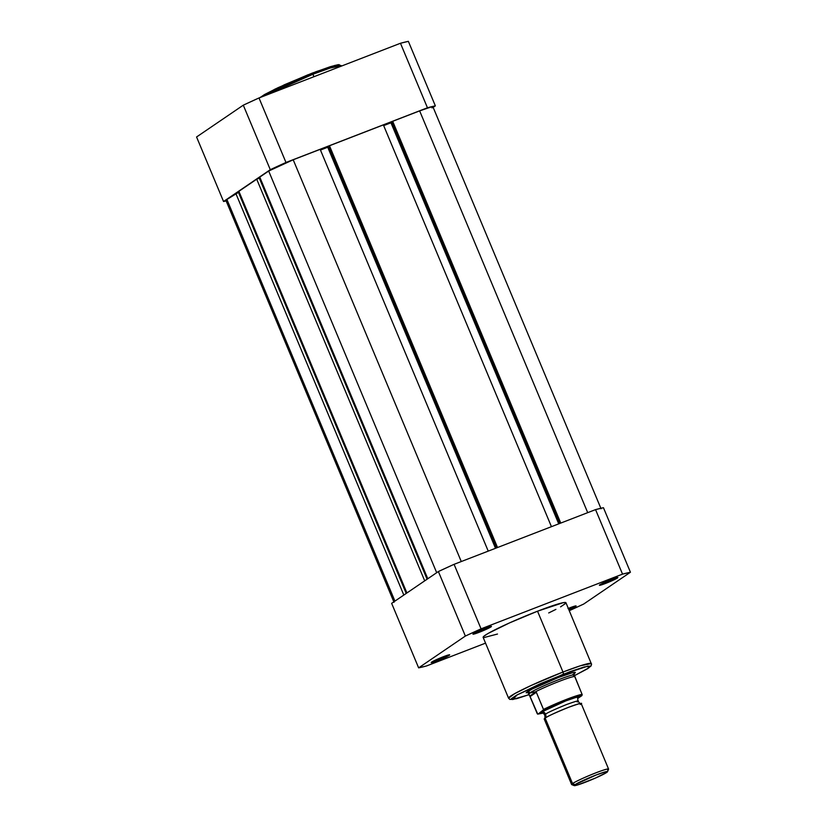 <?xml version="1.0" encoding="UTF-8"?>
<svg xmlns="http://www.w3.org/2000/svg" width="827" height="827" viewBox="0 0 827 827"><rect width="100%" height="100%" fill="white"/><g stroke="black" fill="none" stroke-linecap="round" stroke-linejoin="round"><path stroke-width="1.24" d="M312.037 73.2L312.916 74.244L330.376 67.969L341.324 65.767A44.885 3.349 157.3 0 0 312.916 74.244L313.95 76.715L312.916 74.244A44.885 3.349 157.3 0 0 265.043 95.622L312.916 74.244L311.965 73.221L284.302 84.799L259.823 97.638M223.548 201.499L270.284 169.69L285.977 162.474L427.456 107.779L435.353 105.866L433.152 107.365L435.353 105.866L408.362 41.35L400.464 43.262L258.996 97.958L243.293 105.174L196.568 136.982L243.293 105.174L270.284 169.69L223.548 201.499L196.568 136.982L223.548 201.499L226.143 200.94A124.029 9.252 -22.7 0 1 223.548 201.499M285.977 162.474L427.456 107.779L400.464 43.262L258.996 97.958L285.977 162.474L258.996 97.958A124.029 9.252 157.3 0 0 243.293 105.174L270.284 169.69A124.029 9.252 -22.7 0 1 285.977 162.474M408.362 41.35L435.353 105.866A124.029 9.252 -22.7 0 0 427.456 107.779L400.464 43.262A124.029 9.252 157.3 0 1 408.362 41.35M308.171 74.709L277.913 87.745L264.464 94.578L259.554 97.917M339.504 65.209L338.925 64.764M338.057 64.785L336.827 64.971M335.224 65.312L315.645 71.825M339.277 65.591L337.509 64.847L330.314 66.698L311.965 73.221M427.786 578.745L259.771 177.102L268.682 171.044L436.687 572.687L268.682 171.044L293.203 159.766A21.037 1.571 157.3 0 0 268.682 171.044L259.771 177.102L427.786 578.745M461.27 561.543L293.203 159.766L320.163 149.346L488.23 551.113L320.163 149.346L293.203 159.766L461.27 561.543M320.462 150.049L327.74 147.237L495.507 548.301L327.74 147.237L328.701 146.575L320.462 150.049M328.598 146.338L496.572 547.887L328.598 146.338L329.466 145.748L328.598 146.338M497.534 547.515L329.466 145.748L383.377 124.898L551.444 526.675L383.377 124.898L329.466 145.748L497.534 547.515M558.732 523.863L390.954 122.789L383.676 125.601L390.954 122.789L558.732 523.863M391.915 122.138L390.954 122.789L391.915 122.138M391.822 121.9L559.796 523.45L391.822 121.9L392.691 121.3L391.822 121.9M601.053 508.75L432.966 106.91A21.037 1.571 157.3 0 0 419.64 110.88L392.691 121.3L560.758 523.077L392.691 121.3L419.64 110.88L587.708 512.657L419.64 110.88L430.898 107.055L432.914 106.848L431.994 107.892M225.988 200.516L226.908 199.472L394.924 601.115L226.908 199.472A21.037 1.571 157.3 0 0 225.947 200.465L394.034 602.304M226.908 199.472L235.819 193.415L403.824 595.058L235.819 193.415L238.455 192.391L406.212 593.435L238.455 192.391L226.908 199.472M238.486 192.484L239.251 192.184L238.486 192.484M406.905 592.959L238.889 191.316L256.701 179.19L424.716 580.843L256.701 179.19L259.337 178.177L427.094 579.22L259.337 178.177L256.701 179.19L238.889 191.316L406.905 592.959M259.368 178.26L260.133 177.97L259.368 178.26M479.298 632.252L479.174 630.774L479.298 632.252L490.98 626.876L485.098 628.303A10.017 0.744 -22.7 0 1 491.393 626.37A10.017 0.744 -22.7 0 1 479.298 632.252A10.017 0.744 -22.7 0 1 472.961 634.082A10.017 0.744 -22.7 0 1 485.098 628.303L473.416 633.668L479.298 632.252M605.736 583.366L605.612 581.888L605.736 583.366L617.418 577.99L611.535 579.417A10.017 0.744 -22.7 0 1 617.831 577.484A10.017 0.744 -22.7 0 1 605.736 583.366A10.017 0.744 -22.7 0 1 599.399 585.196A10.017 0.744 -22.7 0 1 611.535 579.417L599.854 584.782L605.736 583.366M568.325 608.414A10.017 0.744 -22.7 0 1 569.772 607.845A10.017 0.744 -22.7 0 1 576.068 605.912A10.017 0.744 -22.7 0 1 568.893 609.768L576.088 605.922L568.004 608.548M437.535 660.68L437.411 659.202L437.535 660.68L449.216 655.315L443.334 656.731A10.017 0.744 -22.7 0 1 449.63 654.798A10.017 0.744 -22.7 0 1 437.535 660.68A10.017 0.744 -22.7 0 1 431.198 662.51A10.017 0.744 -22.7 0 1 443.334 656.731L431.653 662.096L437.535 660.68M574.103 673.695L575.282 672.372L572.718 672.62L558.463 677.468A26.65 1.985 -22.7 0 1 575.21 672.33A26.65 1.985 -22.7 0 1 572.822 674.501M528.804 694.721L512.978 699.456L517.144 694.856L563.166 674.274A2.005 0.682 -111.1 0 0 562.98 672.031L531.182 685.459L514.725 693.626L508.574 698.195A44.885 3.349 -22.7 0 1 562.98 672.031L537.529 611.205A44.885 3.349 157.3 0 0 483.133 637.369L508.574 698.195L509.856 699.446L516.679 698.67L528.815 694.732L512.606 699.497L511.282 699.384L511.468 698.619L516.317 695.321L540.196 683.764L570.258 671.596L584.193 666.976L590.22 666.066L586.932 669.084L574.713 675.525L588.741 667.906L587.997 666.076L563.166 674.274A2.005 0.682 68.9 0 0 562.98 672.031A44.885 3.349 -22.7 0 1 591.388 663.554L580.44 665.756L562.98 672.031L537.529 611.205L509.628 622.855L488.488 633.234L484.115 636.046L483.123 637.172L483.723 637.627L497.482 634.04M438.382 571.54L391.647 603.348L438.382 571.54L465.363 636.056L481.066 628.84L622.535 574.134L630.432 572.232L583.707 604.041L569.276 610.688A124.029 9.252 -22.7 0 0 583.707 604.041L630.432 572.232L603.452 507.716L595.554 509.618L454.075 564.324L438.382 571.54L465.363 636.056L418.638 667.865L465.363 636.056A124.029 9.252 -22.7 0 1 481.066 628.84L454.075 564.324L595.554 509.618L622.535 574.134L481.066 628.84L454.075 564.324A124.029 9.252 157.3 0 0 438.382 571.54M485.542 643.137L426.536 665.952L418.638 667.865L391.647 603.348L418.638 667.865A124.029 9.252 -22.7 0 0 426.536 665.952L485.542 643.137M548.714 612.941L555.909 609.385M560.582 606.853L565.647 603.41L565.854 602.614L563.187 602.676L537.529 611.205A44.885 3.349 157.3 0 1 565.947 602.728L591.553 664.288L591.067 665.911L587.625 668.702L574.713 675.535M603.452 507.716L630.432 572.232A124.029 9.252 -22.7 0 0 622.535 574.134L595.554 509.618A124.029 9.252 157.3 0 1 603.452 507.716M526.189 692.83L526.179 692.84A26.65 1.985 -22.7 0 1 558.463 677.468L532.123 689.056L526.344 692.602L528.784 692.819M607.525 771.705A18.08 1.354 -22.7 0 1 606.698 772.449L595.306 778.135L577.691 784.947L574.207 785.598L575.003 784.699L572.542 783.572L575.003 784.699A18.08 1.354 -22.7 0 1 593.858 775.881A18.08 1.354 -22.7 0 1 607.525 771.705L608.579 769.172A20.034 1.499 157.3 0 0 593.435 773.803A20.034 1.499 157.3 0 0 572.542 783.572L545.148 718.084L572.542 783.572A20.034 1.499 -22.7 0 1 592.752 774.072A20.034 1.499 -22.7 0 1 608.579 769.048L581.185 703.56A20.034 1.499 157.3 0 0 565.358 708.584A20.034 1.499 157.3 0 0 545.148 718.084A4.073 3.815 55.8 0 0 545.551 714.177A4.073 3.815 -124.2 0 1 545.148 718.084C546.885 716.606 554.679 713.019 568.5 707.343C580.089 703.198 584.007 702.247 580.265 704.501L580.967 703.446C580.234 703.715 579.241 702.929 577.99 701.11L577.163 701.958C580.523 699.931 576.998 700.779 566.578 704.511C554.131 709.628 547.123 712.843 545.551 714.177C547.123 712.843 554.131 709.628 566.578 704.511C576.998 700.779 580.523 699.931 577.163 701.958M574.248 785.629A18.08 1.354 -22.7 0 1 575.003 784.699L596.081 775.013L605.757 771.725L607.494 771.55L606.698 772.449A18.08 1.354 -22.7 0 1 589.072 780.76A18.08 1.354 -22.7 0 1 574.248 785.629L571.705 784.596A20.034 1.499 157.3 0 1 572.542 783.572A20.034 1.499 -22.7 0 0 571.612 784.513L544.218 719.025A20.034 1.499 157.3 0 1 545.148 718.084L544.3 718.787C545.003 718.446 545.138 717.195 544.714 715.024L545.551 714.177L544.714 715.024C543.473 713.205 542.481 712.419 541.747 712.688L542.45 711.633A4.073 3.815 -124.2 0 1 545.551 714.177A4.073 3.815 55.8 0 0 542.45 711.633L541.561 712.626L543.484 712.429M608.579 769.048A20.034 1.499 -22.7 0 1 607.659 769.989M574.775 676.114L574.641 674.935A25.048 1.871 157.3 0 0 555.082 681.086A25.048 1.871 157.3 0 0 529.569 693.047L528.691 690.938L529.569 693.047A25.048 1.871 -22.7 0 1 554.845 681.179A25.048 1.871 -22.7 0 1 574.631 674.894A25.048 1.871 -22.7 0 1 573.473 676.072L574.538 675.711L574.755 676.62A24.541 1.83 157.3 0 0 559.3 681.334A24.541 1.83 157.3 0 0 535.296 691.868L530.489 692.602L528.846 694.235L529.828 696.003L535.958 691.827L529.828 696.003L530.086 696.561L536.341 692.302L535.958 691.827L536.341 692.302L530.086 696.561L537.757 714.146L548.115 708.17L566.877 700.159L580.523 695.641L581.877 695.631L577.887 698.35L582.218 694.773L574.538 675.711M537.674 714.135L543.019 713.122L538.129 714.052L543.577 709.711L536.341 692.302L543.504 709.442A24.541 1.83 -22.7 0 1 566.805 699.27A24.541 1.83 -22.7 0 1 582.146 694.504L574.755 676.62A24.541 1.83 -22.7 0 0 559.3 681.334A24.541 1.83 -22.7 0 0 535.296 691.868L529.569 693.047A25.048 1.871 157.3 0 0 528.443 694.266L529.631 695.724L528.846 694.235L529.569 693.047A25.048 1.871 -22.7 0 0 528.422 694.225M577.566 698.05L578.445 697.058L576.522 697.244L565.802 700.893L542.45 711.633C544.187 710.145 551.981 706.568 565.802 700.893C577.391 696.747 581.309 695.796 577.566 698.05M538.129 714.052L537.25 713.701L529.631 695.724M581.877 695.631L582.146 694.504A24.541 1.83 157.3 0 0 566.805 699.27A24.541 1.83 157.3 0 0 543.504 709.442L543.246 710.569A23.745 1.768 -22.7 0 1 566.877 700.159A23.745 1.768 -22.7 0 1 581.877 695.631M259.616 97.72L275.122 89.068L311.996 73.21L337.612 64.795L338.998 64.64L341.458 66.077M578.414 697.347C577.711 697.688 577.566 698.939 577.99 701.11"/></g></svg>
